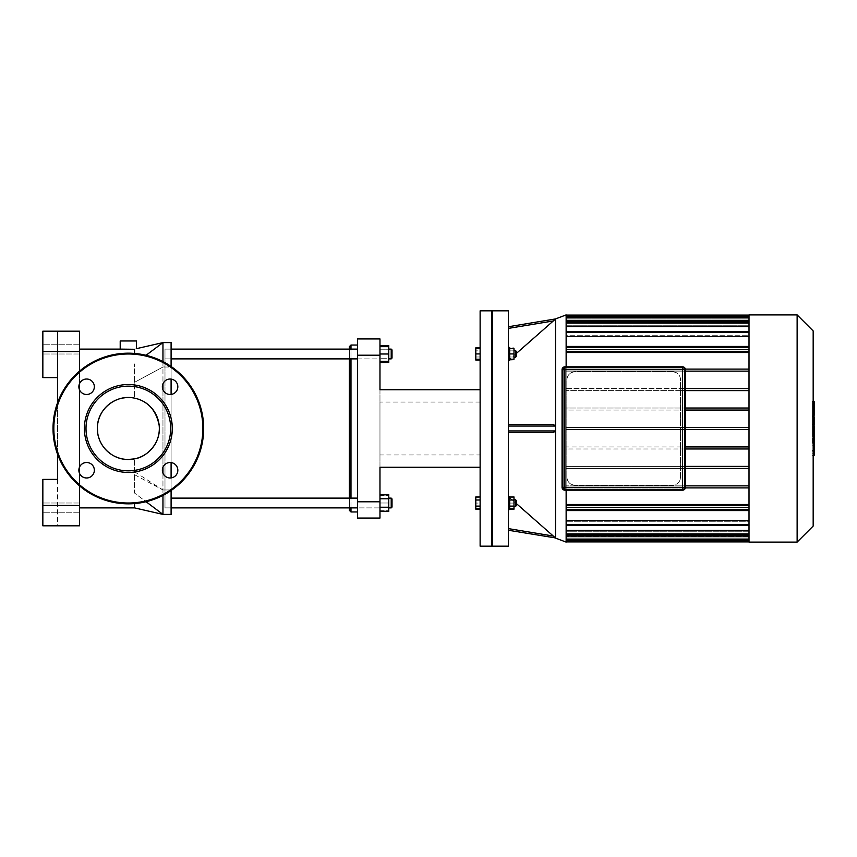 <?xml version="1.0" encoding="UTF-8"?>
<svg xmlns="http://www.w3.org/2000/svg" width="857" height="857" viewBox="0 0 857 857"><rect width="100%" height="100%" fill="white"/><g stroke="black" fill="none" stroke-linecap="round" stroke-linejoin="round"><path stroke-width="0.64" stroke-dasharray="4.29 3.21" d="M86.611 379.019A7.734 7.734 0 0 0 79.905 390.621A7.734 7.734 0 0 0 93.306 390.621A7.734 7.734 0 0 0 86.611 379.019A7.734 7.734 0 0 0 79.905 390.621A7.734 7.734 0 0 0 93.306 390.621A7.734 7.734 0 0 0 86.611 379.019A7.734 7.734 0 0 1 93.306 390.621A7.734 7.734 0 0 1 79.905 390.621A7.734 7.734 0 0 1 86.611 379.019M78.865 470.247A7.734 7.734 0 0 0 90.478 476.942A7.734 7.734 0 0 0 90.478 463.541A7.734 7.734 0 0 0 78.865 470.247A7.734 7.734 0 0 0 90.478 476.942A7.734 7.734 0 0 0 90.478 463.541A7.734 7.734 0 0 0 78.865 470.247A7.734 7.734 0 0 1 90.478 463.541A7.734 7.734 0 0 1 90.478 476.942A7.734 7.734 0 0 1 78.865 470.247M170.093 477.981A7.734 7.734 0 0 0 176.799 466.379A7.734 7.734 0 0 0 163.398 466.379A7.734 7.734 0 0 0 170.093 477.981A7.734 7.734 0 0 0 176.799 466.379A7.734 7.734 0 0 0 163.398 466.379A7.734 7.734 0 0 0 170.093 477.981A7.734 7.734 0 0 1 163.398 466.379A7.734 7.734 0 0 1 176.799 466.379A7.734 7.734 0 0 1 170.093 477.981M177.828 386.753A7.734 7.734 0 0 0 166.226 380.058A7.734 7.734 0 0 0 166.226 393.459A7.734 7.734 0 0 0 177.828 386.753A7.734 7.734 0 0 0 166.226 380.058A7.734 7.734 0 0 0 166.226 393.459A7.734 7.734 0 0 0 177.828 386.753A7.734 7.734 0 0 1 166.226 393.459A7.734 7.734 0 0 1 166.226 380.058A7.734 7.734 0 0 1 177.828 386.753M128.346 353.18A75.32 75.32 0 0 1 193.586 466.165A75.32 75.32 0 0 1 63.118 466.165A75.32 75.32 0 0 1 128.346 353.18A75.32 75.32 0 0 1 193.586 466.165A75.32 75.32 0 0 1 63.118 466.165A75.32 75.32 0 0 1 128.346 353.18A75.32 75.32 0 0 1 193.586 466.165A75.32 75.32 0 0 1 63.118 466.165A75.32 75.32 0 0 1 128.346 353.18A75.32 75.32 0 0 1 193.586 466.165A75.32 75.32 0 0 1 63.118 466.165A75.32 75.32 0 0 1 128.346 353.18A75.32 75.32 0 0 1 193.586 466.165A75.32 75.32 0 0 1 63.118 466.165A75.32 75.32 0 0 1 128.346 353.18M128.346 397.519A30.981 30.981 0 0 1 155.181 443.99A30.981 30.981 0 0 1 101.522 443.99A30.981 30.981 0 0 1 128.346 397.519A30.981 30.981 0 0 1 155.181 443.99A30.981 30.981 0 0 1 101.522 443.99A30.981 30.981 0 0 1 128.346 397.519A30.981 30.981 0 0 1 155.181 443.99A30.981 30.981 0 0 1 101.522 443.99A30.981 30.981 0 0 1 128.346 397.519M128.346 384.525A43.975 43.975 0 0 1 166.429 450.482A43.975 43.975 0 0 1 90.274 450.482A43.975 43.975 0 0 1 128.346 384.525M128.346 386.153A42.347 42.347 0 0 1 165.026 449.668A42.347 42.347 0 0 1 91.678 449.668A42.347 42.347 0 0 1 128.346 386.153M682.579 490.183L564.913 490.183A2.85 2.85 0 0 1 562.063 487.333L562.063 369.667A2.85 2.85 0 0 1 564.913 366.817L564.913 367.225A2.442 2.442 0 0 0 562.471 369.667L562.471 487.333A2.442 2.442 0 0 0 564.913 489.776L682.579 490.183A2.85 2.85 0 0 0 685.429 487.333L685.429 369.667A2.85 2.85 0 0 0 682.579 366.817L564.913 367.225M682.579 367.632A2.035 2.035 0 0 1 684.614 369.667L682.579 369.667L682.579 367.632A2.035 2.035 0 0 1 684.614 369.667L684.614 487.333A2.035 2.035 0 0 1 682.579 489.368L564.913 489.368A2.035 2.035 0 0 1 562.878 487.333L562.878 369.667A2.035 2.035 0 0 1 564.913 367.632L682.579 367.632L564.913 367.632A2.035 2.035 0 0 0 562.878 369.667A2.035 2.035 0 0 1 564.913 367.632L682.579 367.632A2.035 2.035 0 0 1 684.614 369.667L684.614 487.333A2.035 2.035 0 0 1 682.579 489.368A2.035 2.035 0 0 0 684.614 487.333A2.035 2.035 0 0 1 682.579 489.368L564.913 489.368A2.035 2.035 0 0 1 562.878 487.333A2.035 2.035 0 0 0 564.913 489.368A2.035 2.035 0 0 1 562.878 487.333L562.878 369.667A2.035 2.035 0 0 1 564.913 367.632L564.913 369.667L562.878 369.667M814.15 455.474L814.15 444.687L812.5 444.687L812.5 427.118L812.5 433.492L812.5 431.221L814.15 431.221L814.15 427.011L812.5 427.011L814.15 427.118L814.15 431.028M814.15 450.139L812.5 450.139M814.15 453.739L812.5 453.739M813.175 455.474L812.5 455.474M813.175 451.232L812.5 451.232M813.175 450.546L812.5 450.546M813.175 445.222L812.5 445.222M813.175 441.998L812.5 441.998M813.175 440.594L812.5 440.594M813.175 436.481L812.5 436.481M814.15 429.378L812.5 429.378M814.15 433.492L812.5 433.492M814.15 444.687L814.15 431.275L812.5 431.275L812.5 444.687M814.15 433.728L812.5 433.728M814.15 439.652L812.5 439.652M814.15 443.24L812.5 443.24M812.5 407.975L812.5 411.735L812.5 407.975L814.15 407.975L814.15 411.735L814.15 407.975M812.5 406.186L814.15 406.014L812.5 406.186M812.5 411.564L814.15 411.735L812.5 411.564M813.175 415.849L812.5 415.849L812.5 401.901L812.5 415.849L812.5 415.227L814.15 415.227L814.15 402.522M813.175 402.522L812.5 401.901L814.15 401.901M814.15 415.849L814.15 415.227M814.15 424.783L814.15 417.873L814.15 420.616L812.5 420.616L812.5 424.783L812.5 417.198L812.5 420.669L814.15 420.669L814.15 417.198M813.175 421.312L812.5 421.312M813.175 417.198L812.5 417.198M814.15 417.873L812.5 417.873M814.15 418.548L812.5 418.548M814.15 424.879L813.175 424.783M814.15 430.717L814.15 425.725M813.175 425.725L812.5 425.725L812.5 430.717L812.5 425.725M813.175 430.717L812.5 430.717M480.124 348.638L480.124 353.93L480.124 348.638L475.806 348.638L475.806 350.877L480.124 350.877L480.124 347.824L480.124 350.877L475.806 350.877L475.806 356.994L480.124 356.994L480.124 360.047L480.124 350.877L480.124 356.994L475.806 356.994L475.806 347.824M475.806 360.047L475.806 348.638M480.124 506.123L480.124 500.006L480.124 509.176L480.124 506.123L475.806 506.123L475.806 496.953M475.806 509.176L475.806 506.123M480.124 500.006L480.124 496.953L480.124 500.006L475.806 500.006M480.124 359.233L480.124 353.93L480.124 359.233L475.806 359.233M480.124 353.93L475.806 353.93M480.124 508.362L475.806 508.362L475.806 497.767L475.806 508.362L480.124 508.362L480.124 503.07L475.806 503.07L480.124 503.07L480.124 497.767L475.806 497.767L480.124 497.767L480.124 508.362M491.522 310.834L491.522 546.166M492.336 545.352L492.336 311.648L492.336 545.352M480.124 310.834L480.124 546.166M672.402 371.702A8.142 8.142 0 0 1 680.544 379.844L680.544 477.156A8.142 8.142 0 0 1 672.402 485.298L575.09 485.298A8.142 8.142 0 0 1 566.948 477.156L566.948 379.844A8.142 8.142 0 0 1 575.09 371.702L672.402 371.702C677.533 372.377 680.254 375.087 680.544 379.844L680.544 477.156C680.254 481.913 677.533 484.623 672.402 485.298L575.09 485.298C569.948 484.623 567.238 481.913 566.948 477.156L566.948 379.844C567.238 375.087 569.948 372.377 575.09 371.702L672.402 371.702M685.429 468.436L749.007 468.436L749.007 504.494L749.007 487.901L566.134 487.901L566.134 504.494L749.007 504.494L749.007 520.51L749.007 507.365L749.007 510.558L749.007 507.365L566.134 507.365L566.134 520.51L749.007 520.51L749.007 525.534L749.007 520.51M685.429 448.982L566.134 448.982L566.134 466.401L749.007 466.401L749.007 448.982L749.007 468.436L566.134 468.436L566.134 485.865L749.007 485.865L749.007 468.436L566.134 468.436L566.948 468.436L566.134 468.436L566.134 448.982L566.948 448.982L566.134 448.982L566.134 446.947L566.948 446.947L566.134 446.947L566.134 429.518L566.948 429.518L566.134 429.518L566.134 427.482L566.948 427.482L566.134 427.482L566.134 410.053L566.948 410.053L566.134 410.053L566.134 371.135L749.007 371.135L749.007 388.564L685.429 388.564M566.134 504.494L566.134 505.33L749.007 505.33L566.134 505.33L566.134 485.865L749.007 485.865L566.134 485.865L566.134 466.401L685.429 466.401M685.429 429.518L566.134 429.518L566.134 446.947L749.007 446.947L749.007 429.518L749.007 448.982L566.134 448.982L566.134 446.947L685.429 446.947M685.429 410.053L566.134 410.053L566.134 427.482L749.007 427.482L749.007 410.053L749.007 429.518L749.007 427.482L685.429 427.482M685.429 390.599L749.007 390.599L749.007 352.506L749.007 369.099L566.134 369.099L749.007 369.099L566.134 369.099L566.134 352.506L566.134 388.564L749.007 388.564L566.134 388.564L566.134 390.599L566.948 390.599L566.134 390.599L566.134 408.018L685.429 408.018M566.948 388.564L566.134 388.564L566.948 388.564M749.007 410.053L749.007 390.599L749.007 408.018L566.134 408.018L566.134 410.053L749.007 410.053L749.007 408.018M566.948 408.018L566.134 408.018L566.948 408.018M813.175 330.952L813.175 526.048M797.128 542.095L797.128 314.905M749.007 314.905L749.007 542.095M749.007 466.401L749.007 468.436M749.007 446.947L749.007 448.982M749.007 390.599L566.134 390.599L749.007 390.599L749.007 388.564M566.134 351.67L749.007 351.67L749.007 349.635L566.134 349.635L566.134 347.46L566.134 351.67L749.007 351.67L749.007 352.506L566.134 352.506L566.134 351.67L749.007 351.67L749.007 336.49L749.007 349.635L749.007 346.442L749.007 349.635L566.134 349.635L749.007 349.635L566.134 349.635L566.134 336.49L566.134 349.635L749.007 349.635L566.134 349.635L566.134 346.442L566.134 352.506M749.007 317.829L566.134 317.829L566.134 316.811L566.134 317.829L749.007 317.829L749.007 320.914L566.134 320.914L566.134 316.811L566.134 320.539L566.134 317.829L749.007 317.829L749.007 320.539L566.134 320.539L566.134 318.986L749.007 318.986L566.134 318.986L566.134 320.539L749.007 320.539L749.007 315.108L749.007 336.49L566.134 336.49L566.134 332.484L566.134 336.49M749.007 323.089L566.134 323.089L566.134 322.061L566.134 323.089L749.007 323.089L749.007 326.517L566.134 326.517L566.134 322.061L566.134 325.746L566.134 323.089L749.007 323.089L749.007 325.746L566.134 325.746L566.134 320.914L566.134 325.746L749.007 325.746L749.007 320.914M566.134 332.484L749.007 332.484L566.134 332.484L566.134 331.466L566.134 335.205L566.134 332.484L749.007 332.484L749.007 331.466L749.007 335.205L566.134 335.205L566.134 326.517L566.134 335.205L749.007 335.205L749.007 326.517M749.007 332.484L749.007 336.49M749.007 351.67L749.007 352.506M749.007 371.135L566.134 371.135L749.007 371.135L749.007 369.099M749.007 485.865L749.007 487.901L566.134 487.901L749.007 487.901M566.134 520.51L566.134 505.33L749.007 505.33L749.007 504.494M749.007 505.33L749.007 507.365L566.134 507.365L749.007 507.365L566.134 507.365L749.007 507.365L566.134 507.365L566.134 510.558L566.134 507.365L566.134 510.558L566.134 507.365L749.007 507.365M566.134 530.483L566.134 521.795L566.134 524.516L749.007 524.516L749.007 521.795L566.134 521.795L749.007 521.795L749.007 524.516L566.134 524.516L566.134 530.483L749.007 530.483L749.007 521.795L749.007 530.483M566.134 536.086L566.134 531.254L566.134 533.911L749.007 533.911L749.007 531.254L566.134 531.254L749.007 531.254L749.007 533.911L566.134 533.911L566.134 531.254L566.134 536.086L749.007 536.086L749.007 531.254L749.007 536.086M566.134 539.171L566.134 536.461L749.007 536.461L749.007 539.171L566.134 539.171L566.134 536.461L566.134 538.014L749.007 538.014L749.007 536.461L749.007 540.874L749.007 538.014L566.134 538.014L566.134 536.461L749.007 536.461L749.007 539.171L566.134 539.171L566.134 540.189L566.134 539.171L566.134 540.189L566.134 539.171L749.007 539.171M749.007 540.874L749.007 541.892L749.007 540.874L566.134 540.874L566.134 538.014L566.134 540.874M566.134 318.986L566.134 316.126L566.134 318.986M566.134 317.829L566.134 320.914M566.134 323.089L566.134 326.517M749.007 429.518L566.134 429.518L566.134 427.482L749.007 427.482M685.364 487.901L566.134 487.901L566.134 485.865L685.429 485.865M566.134 542.095L566.134 314.905M566.134 366.817L566.134 490.183M566.134 316.126L566.134 315.108L566.134 316.126L749.007 316.126M566.134 505.33L566.134 507.365M566.134 524.516L566.134 525.534L566.134 524.516L566.134 525.534L566.134 524.516L749.007 524.516M566.134 533.911L566.134 534.939L566.134 533.911L566.134 534.939L566.134 533.911L749.007 533.911M685.429 371.135L566.134 371.135L566.134 369.099L685.364 369.099M566.134 347.46L566.134 346.442L566.134 347.46L749.007 347.46M566.134 349.635L749.007 349.635M516.439 353.93L516.439 356.373L516.439 353.93M515.625 353.93L515.625 357.187L515.625 353.93M513.996 353.93L513.996 359.233L509.69 359.233L509.69 353.93L509.69 360.454L509.69 347.417L509.69 353.93L513.996 353.93L513.996 348.638L509.69 348.638L509.69 359.233M509.69 360.047L509.69 356.994L513.996 356.994L513.996 360.047L513.996 347.824L513.996 356.994L509.69 356.994L509.69 360.047L513.996 360.047M509.69 347.824L509.69 356.994L509.69 350.877L513.996 350.877L509.69 350.877L509.69 347.824L513.996 347.824M508.383 353.93L508.383 360.454L508.383 353.93M516.439 505.512L516.439 500.627L516.439 505.512L515.625 506.326L515.625 499.813L515.625 506.326L515.625 499.813L516.439 500.627L516.439 505.512M513.996 506.326L513.996 497.767L513.996 503.07L509.69 503.07L509.69 497.767L509.69 503.07L513.996 503.07L513.996 508.362L509.69 508.362L509.69 503.07L509.69 508.362L513.996 508.362L513.996 499.813L513.996 506.326L513.996 499.813L513.996 506.326L515.625 506.326M509.69 497.767L513.996 497.767L509.69 497.767M555.507 538.035L508.383 496.535L509.69 496.546L509.69 509.583L509.69 496.546L509.69 509.583L508.383 509.583L508.383 496.546L508.383 509.583M509.69 500.006L509.69 506.123L509.69 496.953L509.69 500.006L513.996 500.006L513.996 509.176M513.996 496.953L513.996 500.006M509.69 506.123L509.69 509.176L509.69 506.123L513.996 506.123M516.439 351.488L516.439 356.373L515.625 357.187L515.625 350.674L516.439 351.488M513.996 350.674L513.996 357.187L513.996 350.674L515.625 350.674M509.69 353.93L509.69 348.638M508.383 347.417L509.69 347.417L509.69 360.454L508.383 360.454L508.383 326.742L508.383 360.465L555.357 319.104M516.439 353.373L509.786 359.233M509.69 359.319L508.405 360.454M555.497 318.943L555.54 430.942L555.54 426.058L553.29 424.429L508.383 424.429L508.383 432.571L553.29 432.571L555.54 430.942L508.383 430.942L508.383 424.429L553.29 424.429M553.29 432.571L508.383 432.571L508.383 530.258L508.383 430.942M555.54 430.942L555.54 538.1L508.383 530.258M508.405 496.546L516.439 503.627M508.383 360.465L508.383 424.429L508.383 360.465M508.383 310.834L508.383 546.166M492.336 310.834L492.336 546.166M379.972 355.216L357.498 355.216L357.498 338.933L379.972 338.933L379.972 389.742L480.124 389.742L480.124 467.258L480.124 389.742L480.124 467.258L480.124 389.742L379.972 389.742L379.972 467.258L480.124 467.258L379.972 467.258L379.972 518.067L357.498 518.067L357.498 501.784L379.972 501.784M480.124 454.96L480.124 402.04L480.124 454.96L379.972 454.96L379.972 402.04L379.972 454.96M357.498 355.216L357.498 501.784M480.124 389.742L379.972 389.742L379.972 467.258L480.124 467.258M79.497 371.177L79.497 383.711M79.497 389.796L79.497 467.204M79.497 473.289L79.497 485.823M57.505 402.919L57.505 454.081M42.85 505.448L79.497 505.448L79.497 525.812L42.85 525.812L42.85 479.395L57.505 479.395L57.505 377.605L42.85 377.605L42.85 331.188L79.497 331.188L79.497 351.552L42.85 351.552M79.497 505.448L79.497 351.552M79.497 349.11L79.497 512.775L79.497 349.11M42.85 331.188L42.85 377.605L42.85 331.188L57.505 331.188L57.505 377.605L57.505 331.188L42.85 331.188M42.85 349.11L42.85 353.995L42.85 349.11M42.85 377.605L57.505 377.605L42.85 377.605M42.85 479.395L57.505 479.395L57.505 525.812L42.85 525.812L42.85 479.395L42.85 525.812L57.505 525.812L57.505 479.395L42.85 479.395M42.85 507.89L42.85 512.775L42.85 507.89M128.346 349.527C112.567 348.606 123.954 349.86 134.549 349.281C137.12 348.456 137.12 348.456 134.549 349.281L134.549 353.438M134.549 503.562L134.549 507.89M162.959 473.225L162.959 495.4M134.549 474.703L162.959 489.979L162.959 514.404L134.549 493.064L134.549 458.859L134.549 493.064L146.054 501.709M129.653 397.541L134.549 398.141L134.549 363.936L134.549 398.141C147.865 401.065 156.07 410.075 159.156 425.168C161.48 441.698 147.747 457.017 134.549 458.859L128.346 459.481A30.981 30.981 0 0 0 155.181 413.01A30.981 30.981 0 0 0 101.522 413.01A30.981 30.981 0 0 0 128.346 459.481A30.981 30.981 0 0 1 101.522 413.01A30.981 30.981 0 0 1 155.181 413.01A30.981 30.981 0 0 1 128.346 459.481L123.387 459.084M162.959 361.6L162.959 383.775M162.959 389.742L162.959 467.258M134.549 471.746L162.959 489.979L162.959 342.596L171.1 342.596L171.1 379.083M128.004 397.519L126.225 397.594M122.358 398.098L119.434 398.826M116.209 399.994L113.274 401.43M111.142 402.736L107.296 405.768M106.921 406.122L104.983 408.157M102.358 411.639L101.137 413.685M99.594 416.952L98.619 419.78M97.88 422.897L97.377 427.579M97.784 433.546L98.426 436.524M99.476 439.748L100.762 442.598M102.454 445.511L105.057 448.939M106.022 449.979L107.35 451.285M111.581 454.553L114.142 456.031M117.195 457.402L120.548 458.484M171.1 514.404L171.1 367.021L162.959 367.021L134.549 382.297L162.959 367.021L171.1 366.485M171.1 394.424L171.1 462.576M171.1 477.917L171.1 490.515M120.205 340.968L136.499 340.968M349.345 510.333L349.345 346.667M349.345 498.121L349.345 358.879M350.984 345.039L350.984 511.961M350.984 507.89L350.984 498.121M350.984 358.879L350.984 349.11M357.498 358.879L379.972 358.879L379.972 349.11L379.972 361.322L379.972 346.667L379.972 358.879L164.994 358.879L164.994 349.11L164.994 358.879L164.994 349.11L349.345 349.11L349.345 507.89L164.994 507.89L164.994 349.11L164.994 507.89L164.994 498.121L164.994 507.89L164.994 498.121L164.994 507.89L379.972 507.89L379.972 495.678L379.972 510.333L379.972 498.121L379.972 507.89L379.972 498.121L379.972 507.89L357.498 507.89M357.498 428.5L357.498 511.961L357.498 428.5M392.024 353.995L392.024 358.065L392.024 353.995M391.21 353.995L391.21 349.11L391.21 353.995M379.972 346.667L388.767 346.667L388.767 362.457M379.972 353.995L388.767 353.995M379.972 361.322L388.767 361.322M392.024 349.924L392.024 358.065M388.767 358.879L391.21 358.879L391.21 349.11L388.767 349.11L388.767 358.879L388.767 349.11M388.767 345.532L388.767 358.226L379.972 358.226L388.767 358.226L388.767 349.763L379.972 349.763L379.972 362.457L379.972 345.532L379.972 349.763L388.767 349.763L388.767 346.667M171.1 349.11L164.994 349.11L164.994 358.879L171.1 358.879M392.024 503.005L392.024 498.935L392.024 503.005M391.21 503.005L391.21 507.89L391.21 503.005M388.767 503.005L388.767 495.678L388.767 510.333L388.767 503.005L379.972 503.005L388.767 503.005M379.972 510.333L388.767 510.333L379.972 510.333M379.972 495.678L388.767 495.678L379.972 495.678M392.024 498.935L392.024 507.076L391.21 507.89L391.21 498.121L392.024 498.935M388.767 498.121L388.767 507.89L388.767 498.121L391.21 498.121M379.972 507.237L379.972 494.543L379.972 511.468L379.972 507.237L388.767 507.237L388.767 511.468M388.767 494.543L388.767 507.237M379.972 498.774L388.767 498.774M171.1 498.121L357.498 498.121M128.346 353.995A74.505 74.505 0 0 1 192.879 465.758A74.505 74.505 0 0 1 63.825 465.758A74.505 74.505 0 0 1 128.346 353.995A74.505 74.505 0 0 1 192.879 465.758A74.505 74.505 0 0 1 63.825 465.758A74.505 74.505 0 0 1 128.346 353.995A74.505 74.505 0 0 1 192.879 465.758A74.505 74.505 0 0 1 63.825 465.758A74.505 74.505 0 0 1 128.346 353.995M682.579 489.776A2.442 2.442 0 0 0 685.022 487.333L685.429 487.333M685.022 487.333L685.429 369.667M685.022 369.667A2.442 2.442 0 0 0 682.579 367.225M682.579 489.368L682.579 487.333L684.614 487.333M562.878 487.333L564.913 487.333L564.913 489.368M564.913 487.333L682.579 487.333L682.579 369.667L564.913 369.667L564.913 487.333M813.175 431.028L812.5 431.028M814.15 432.453L812.5 432.453M814.15 407.739L812.5 407.739M814.15 409.807L812.5 409.807M814.15 410.01L812.5 410.01M813.175 412.742L812.5 412.742M813.175 407.257L812.5 407.257M814.15 405.007L812.5 405.007M814.15 410.535L812.5 410.535M814.15 419.448L812.5 419.448M814.15 420.883L812.5 420.883M814.15 428.221L813.175 428.221M566.134 509.54L749.007 509.54M553.29 320.957L508.383 328.392M555.54 426.058L508.383 426.058M508.383 528.608L553.29 536.043M146.054 355.291L162.959 342.596M171.1 489.979L162.959 489.979L171.1 489.979M812.5 405.715L814.15 405.715M812.5 412.035L814.15 412.035M814.15 401.526L812.5 401.526M814.15 416.223L812.5 416.223M566.134 322.061L749.007 322.061M566.134 346.442L749.007 346.442M566.134 316.811L749.007 316.811M566.134 331.466L749.007 331.466M749.007 534.939L566.134 534.939M749.007 510.558L566.134 510.558M749.007 540.189L566.134 540.189M749.007 525.534L566.134 525.534M513.996 357.187L515.625 357.187M513.996 499.813L515.625 499.813M480.124 402.04L379.972 402.04M79.497 503.005L42.85 503.005L79.497 503.005M79.497 512.775L42.85 512.775L79.497 512.775M79.497 344.225L42.85 344.225L79.497 344.225M79.497 353.995L42.85 353.995L79.497 353.995M164.994 349.11L357.498 349.11M388.767 507.89L391.21 507.89M171.1 507.89L164.994 507.89"/><path stroke-width="1.29" d="M86.611 379.019A7.734 7.734 0 0 1 93.306 390.621A7.734 7.734 0 0 1 79.905 390.621A7.734 7.734 0 0 1 86.611 379.019M78.865 470.247A7.734 7.734 0 0 1 90.478 463.541A7.734 7.734 0 0 1 90.478 476.942A7.734 7.734 0 0 1 78.865 470.247M170.093 477.981A7.734 7.734 0 0 1 163.398 466.379A7.734 7.734 0 0 1 176.799 466.379A7.734 7.734 0 0 1 170.093 477.981M177.828 386.753A7.734 7.734 0 0 1 166.226 393.459A7.734 7.734 0 0 1 166.226 380.058A7.734 7.734 0 0 1 177.828 386.753M128.346 384.525A43.975 43.975 0 0 1 166.429 450.482A43.975 43.975 0 0 1 90.274 450.482A43.975 43.975 0 0 1 128.346 384.525M128.346 386.153A42.347 42.347 0 0 1 165.026 449.668A42.347 42.347 0 0 1 91.678 449.668A42.347 42.347 0 0 1 128.346 386.153M128.346 353.18A75.32 75.32 0 0 1 193.586 466.165A75.32 75.32 0 0 1 63.118 466.165A75.32 75.32 0 0 1 128.346 353.18M128.346 397.519A30.981 30.981 0 0 1 155.181 443.99A30.981 30.981 0 0 1 101.522 443.99A30.981 30.981 0 0 1 128.346 397.519M685.022 369.667L685.022 487.333A2.442 2.442 0 0 1 682.579 489.776L564.913 490.183A2.85 2.85 0 0 1 562.063 487.333L562.063 369.667A2.85 2.85 0 0 1 564.913 366.817L682.579 366.817L564.913 366.817A2.85 2.85 0 0 0 562.063 369.667L562.063 487.333A2.85 2.85 0 0 0 564.913 490.183L682.579 490.183A2.85 2.85 0 0 0 685.429 487.333L685.429 369.667A2.85 2.85 0 0 0 682.579 366.817L682.579 367.225A2.442 2.442 0 0 1 685.022 369.667L685.429 369.667M684.614 369.667A2.035 2.035 0 0 0 682.579 367.632L564.913 367.632A2.035 2.035 0 0 0 562.878 369.667L562.878 487.333A2.035 2.035 0 0 0 564.913 489.368L682.579 489.368A2.035 2.035 0 0 0 684.614 487.333L684.614 369.667A2.035 2.035 0 0 0 682.579 367.632L682.579 369.667L684.614 369.667L684.614 487.333L682.579 487.333L682.579 489.368A2.035 2.035 0 0 0 684.614 487.333M564.913 489.368L564.913 369.667L562.878 369.667L562.878 487.333A2.035 2.035 0 0 0 564.913 489.368L682.579 489.368M813.175 425.725L814.15 425.725L814.15 455.474L813.175 455.474M814.15 451.232L813.175 451.232M814.15 450.546L813.175 450.546M814.15 445.222L813.175 445.222M814.15 441.998L813.175 441.998M814.15 440.594L813.175 440.594M814.15 436.481L813.175 436.481M814.15 401.901L814.15 415.227M814.15 402.522L813.175 402.522M813.175 417.198L814.15 417.198L814.15 424.879L812.5 424.879M814.15 421.312L813.175 421.312M814.15 430.717L813.175 430.717M480.124 347.824L475.806 347.824L475.806 360.047L480.124 360.047M480.124 500.006L475.806 500.006L475.806 509.176L480.124 509.176M480.124 506.123L475.806 506.123M480.124 496.953L475.806 496.953L475.806 500.006M480.124 348.638L475.806 348.638M480.124 353.93L475.806 353.93M480.124 359.233L475.806 359.233M491.522 546.166L491.522 310.834L480.124 310.834L480.124 546.166L491.522 546.166L492.336 545.352M749.007 468.436L685.429 468.436M685.429 466.401L749.007 466.401M749.007 448.982L685.429 448.982M685.429 446.947L749.007 446.947M685.429 429.518L749.007 429.518M685.429 427.482L749.007 427.482M685.429 410.053L749.007 410.053M749.007 388.564L685.429 388.564M749.007 408.018L685.429 408.018M685.429 390.599L749.007 390.599M813.175 526.048L813.175 330.952L797.128 314.905L797.128 542.095L813.175 526.048M797.128 542.095L749.007 542.095L749.007 314.905L797.128 314.905M749.007 536.086L566.134 536.086M749.007 530.483L566.134 530.483M749.007 520.51L566.134 520.51M749.007 504.494L566.134 504.494M566.134 352.506L749.007 352.506M566.134 336.49L749.007 336.49M566.134 326.517L749.007 326.517M566.134 320.914L749.007 320.914M749.007 507.365L566.134 507.365M566.134 505.33L749.007 505.33M685.429 485.865L749.007 485.865M749.007 487.901L685.364 487.901M508.383 328.392L553.29 320.957L555.54 318.933L508.383 326.742L555.497 318.943L566.134 314.905L566.134 366.817M566.134 490.183L566.134 542.095L555.54 538.1L553.29 536.043L508.383 528.608M685.429 371.135L749.007 371.135M749.007 369.099L685.364 369.099M749.007 349.635L566.134 349.635M566.134 351.67L749.007 351.67M516.439 503.07L516.439 500.627L515.625 499.813L515.625 506.326L516.439 505.512L516.439 503.07M509.69 500.006L513.996 500.006L513.996 496.953L509.69 496.953M509.69 509.176L513.996 509.176L513.996 500.006M509.69 506.123L513.996 506.123M508.383 509.583L509.69 509.583L509.69 496.546L508.405 496.546M516.439 356.373L516.439 351.488L515.625 350.674L515.625 357.187L516.439 356.373M513.996 350.674L515.625 350.674M509.69 359.233L513.996 359.233L513.996 348.638L509.69 348.638M509.69 353.93L513.996 353.93M508.405 360.454L509.69 360.454L509.69 347.417L508.383 347.417M553.29 320.957L516.439 353.373M508.383 530.258L555.357 537.896M516.439 503.627L553.29 536.043M553.29 424.429L508.383 424.429L553.29 424.429L555.54 426.058L555.54 430.942L553.29 432.571L508.383 432.571L553.29 432.571M508.383 546.166L508.383 310.834L492.336 310.834L492.336 546.166L508.383 546.166M379.972 501.784L357.498 501.784L357.498 518.067L379.972 518.067L379.972 467.258L480.124 467.258M357.498 501.784L357.498 355.216L379.972 355.216L379.972 389.742L480.124 389.742M379.972 355.216L379.972 338.933L357.498 338.933L357.498 355.216M42.85 505.448L42.85 525.812L79.497 525.812L79.497 505.448L42.85 505.448L42.85 479.395L57.505 479.395L57.505 454.081M79.497 351.552L79.497 331.188L42.85 331.188L42.85 351.552L79.497 351.552L79.497 371.177M79.497 383.711L79.497 389.796M79.497 467.204L79.497 473.289M79.497 485.823L79.497 505.448M42.85 351.552L42.85 377.605L57.505 377.605L57.505 402.919M134.549 353.438L134.549 349.281C137.12 348.456 137.12 348.456 134.549 349.281L120.205 349.11L120.205 340.968L136.499 340.968L136.349 348.703M79.497 507.89L134.549 507.89L134.549 503.562M162.959 495.4L162.959 514.404L171.1 514.404L162.959 514.404L146.054 501.709M162.959 383.775L162.959 389.742M162.959 467.258L162.959 473.225M134.549 458.859C147.865 456.888 161.17 441.998 159.198 425.608C156.231 410.257 148.015 401.097 134.549 398.141C116.563 393.984 97.527 408.703 97.387 427.386C96.413 444.408 111.249 459.866 128.346 459.481L134.549 458.859M171.1 366.485L171.1 342.596L162.959 342.596L162.959 361.6M129.653 397.541L128.004 397.519M126.225 397.594L122.358 398.098M119.434 398.826L116.209 399.994M113.274 401.43L111.142 402.736M104.983 408.157L102.358 411.639M101.137 413.685L99.594 416.952M98.619 419.78L97.88 422.897M97.377 427.579L97.784 433.546M98.426 436.524L99.476 439.748M100.762 442.598L102.454 445.511M105.057 448.939L106.022 449.979M107.35 451.285L111.581 454.553M114.142 456.031L117.195 457.402M120.548 458.484L123.387 459.084M171.1 379.083L171.1 394.424M171.1 462.576L171.1 477.917M171.1 490.515L171.1 514.404M134.003 349.324L134.549 349.281M350.984 349.11L350.984 345.039L349.345 346.667L349.345 349.11M349.345 358.879L349.345 498.121M349.345 507.89L349.345 510.333L350.984 511.961L350.984 507.89M350.984 498.121L350.984 358.879M392.024 358.065L392.024 349.924L391.21 349.11L391.21 358.879L392.024 358.065L391.21 358.879L388.767 358.879M379.972 361.322L388.767 361.322L388.767 345.532L379.972 345.532M379.972 353.995L388.767 353.995M379.972 346.667L388.767 346.667M379.972 362.457L388.767 362.457L388.767 361.322M392.024 507.076L392.024 498.935L391.21 498.121L391.21 507.89L392.024 507.076M388.767 498.121L391.21 498.121M379.972 498.774L388.767 498.774L388.767 494.543L379.972 494.543M379.972 511.468L388.767 511.468L388.767 498.774M379.972 507.237L388.767 507.237M357.498 498.121L171.1 498.121M128.346 353.995A74.505 74.505 0 0 1 192.879 465.758A74.505 74.505 0 0 1 63.825 465.758A74.505 74.505 0 0 1 128.346 353.995M564.913 366.817L682.579 367.225M562.471 369.667A2.442 2.442 0 0 1 564.913 367.225M564.913 489.776A2.442 2.442 0 0 1 562.471 487.333M562.878 487.333L682.579 487.333L682.579 369.667L564.913 369.667L564.913 367.632M814.15 431.028L813.175 431.028M814.15 412.742L813.175 412.742M814.15 415.849L813.175 415.849M814.15 407.257L813.175 407.257M814.15 424.783L813.175 424.783M814.15 428.221L813.175 428.221M566.134 316.126L749.007 316.126M749.007 332.484L566.134 332.484M566.134 540.874L749.007 540.874M749.007 539.171L566.134 539.171M749.007 533.911L566.134 533.911M749.007 524.516L566.134 524.516M749.007 509.54L566.134 509.54M749.007 323.089L566.134 323.089M749.007 347.46L566.134 347.46M749.007 317.829L566.134 317.829M555.54 318.933L555.54 538.1M555.54 430.942L508.383 430.942M508.383 426.058L555.54 426.058M146.054 355.291L162.959 342.596L136.499 348.66M814.15 401.526L812.5 401.526M814.15 416.223L812.5 416.223M492.336 311.648L491.522 310.834M749.007 322.061L566.134 322.061M749.007 346.442L566.134 346.442M749.007 316.811L566.134 316.811M749.007 331.466L566.134 331.466M566.134 315.108L749.007 315.108M566.134 534.939L749.007 534.939M566.134 510.558L749.007 510.558M566.134 540.189L749.007 540.189M566.134 525.534L749.007 525.534M566.134 541.892L749.007 541.892M513.996 506.326L515.625 506.326M513.996 499.813L515.625 499.813M513.996 357.187L515.625 357.187M134.549 507.89L162.959 514.404M79.497 349.11L120.205 349.11M357.498 345.039L350.984 345.039M357.498 511.961L350.984 511.961M388.767 349.11L391.21 349.11L392.024 349.924M357.498 349.11L171.1 349.11M357.498 358.879L171.1 358.879M388.767 507.89L391.21 507.89M357.498 507.89L171.1 507.89"/></g></svg>
